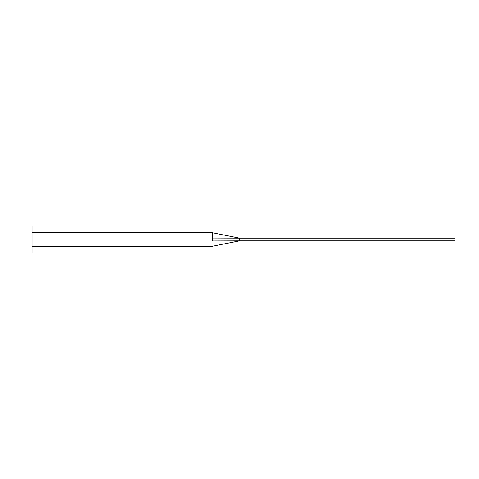 <?xml version="1.0" encoding="UTF-8"?>
<svg xmlns="http://www.w3.org/2000/svg" width="479" height="479" viewBox="0 0 479 479"><rect width="100%" height="100%" fill="white"/><g stroke="black" fill="none" stroke-linecap="round" stroke-linejoin="round"><path stroke-width="0.72" d="M212.556 239.5L212.556 240.961C212.556 247.457 212.556 247.457 212.556 240.961L239.5 240.847L239.5 238.153L212.556 238.039L212.556 239.5M32.033 239.5L32.033 252.972L23.95 252.972L23.95 226.028L32.033 226.028L32.033 239.5M32.033 232.764L212.556 232.764L212.556 238.039M212.556 232.764L239.5 238.153L455.05 238.153L455.05 240.847L239.5 240.847L212.556 246.236L32.033 246.236"/></g></svg>
